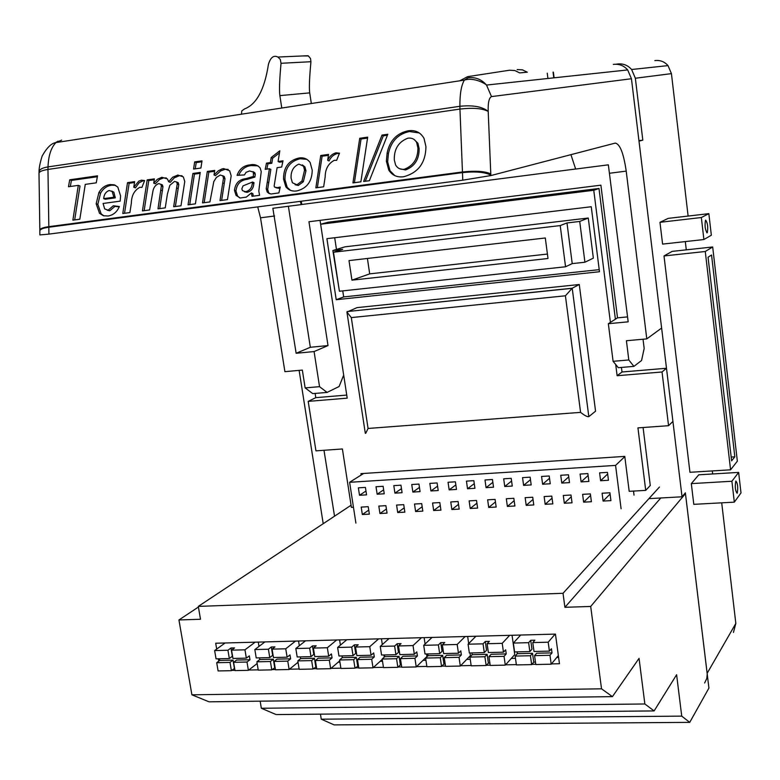 <?xml version="1.0" encoding="UTF-8"?>
<svg xmlns="http://www.w3.org/2000/svg" width="780" height="780" viewBox="0 0 780 780"><rect width="100%" height="100%" fill="white"/><g stroke="black" fill="none" stroke-linecap="round" stroke-linejoin="round"><path stroke-width="1.17" d="M311.327 103.506L309.709 92.869C309.026 87.925 309.445 77.542 310.947 61.717L310.479 58.471L308.353 55.946L302.591 55.955M281.785 108.03L279.864 95.628C279.152 90.499 279.532 79.726 281.024 63.287L280.293 59.446L277.914 57.047C273.702 54.951 270.543 57.389 268.427 64.369C264.556 89.476 256.591 104.335 244.52 108.937L241.79 110.906L241.478 114.192M286.231 187.288L286.806 187.171M613.324 64.399C619.027 63.716 623.815 65.559 627.685 69.927L631.449 78.741L661.625 328.058L646.786 338.89L626.213 171.122C623.591 153.153 619.915 143.822 615.196 143.111L490.854 175.568L462.755 180.18L462.472 172.604L48.828 227.233L48.896 234.117L462.755 180.18M48.896 234.117L39.858 234.916L39.838 230.89C40.053 229.281 43.046 228.053 48.828 227.233L48.828 226.658L462.452 171.97L459.947 109.073L47.96 169.445L48.828 226.658C42.988 227.487 39.995 228.637 39.838 230.11L39.838 230.89M343.688 375.092L339.115 386.49L327.073 392.418L312.77 393.627L305.136 387.904L302.338 370.09L284.905 371.67L260.52 217.805L257.722 206.905M305.136 387.904L319.537 386.665L327.073 392.418M300.271 201.357L301.304 204.594L272.863 208.28L296.147 353.272L314.087 351.565L319.537 386.665M296.147 353.272L310.333 347.276L328.01 345.579L314.087 351.565M643.032 339.222L644.173 348.485L641.569 360.487L633.916 366.376L618.325 367.702L613.09 361.315L608.341 323.71L628.173 321.828L608.351 164.824L575.659 169.055L570.921 154.664M613.09 361.315L628.807 359.96L633.916 366.376M646.786 338.89L626.418 340.733L628.807 359.96M575.65 169.006L301.782 204.487L301.275 201.22M484.273 82.709L483.132 82.885M369.379 180.716L363.626 181.477L382.015 135.086L387.806 134.257L369.379 180.716M315.851 187.834L320.736 155.503L328.555 154.411L327.668 160.28C329.482 156.37 332.251 153.884 335.965 152.812L339.485 153.202L336.619 160.368L334.337 160.28C328.302 163.527 325.25 169.016 325.182 176.768L323.661 186.791L315.851 187.834M269.412 168.743L265.18 169.338L266.506 163.127L270.387 162.581L271.186 157.531L279.805 150.823L278.09 161.499L283.013 160.807L281.677 167.037L277.095 167.68L274.151 185.991L274.482 187.073L277.261 187.649L280.244 187.054L278.899 192.904L271.148 193.986L268.954 193.43L267.199 191.977L266.233 188.75L269.412 168.743L270.855 169.416L268.739 182.695L267.296 182.042M202.517 202.907L207.314 171.434L214.724 170.401L214.022 174.964L218.361 170.761L222.076 168.938L223.645 168.597L229.661 170.781L231.172 175.783L227.477 199.592L220.009 200.587L223.48 178.132L222.826 175.929L220.272 175.032L216.401 177.43L213.817 181.535L209.918 201.922L202.517 202.907M193.576 169.065L194.678 161.909L202.03 160.855L200.918 168.022L193.576 169.065M122.782 213.515L127.53 182.647L134.657 181.643L133.79 187.249L138.713 181.214L141.414 180.16L144.622 180.56L141.931 187.395L139.864 187.288C134.335 190.349 131.508 195.585 131.371 202.995L129.899 212.57L122.782 213.515M85.264 184.382L79.823 219.229L72.871 220.155L78.302 185.367L68.474 186.761L69.722 179.8L97.51 175.822L96.262 182.832L85.264 184.382M120.569 195.868L120.188 201.143L103.087 203.463L104.676 208.923L108.108 210.181L113.314 205.774L119.379 206.544C116.961 212.082 113.149 215.241 107.942 216.021L103.369 215.719L99.499 213.281L96.174 203.775L98.885 192.562C101.595 187.853 105.319 185.191 110.058 184.567L114.26 184.801L117.79 187.064L120.569 195.868M142.428 210.902L147.186 179.878L154.381 178.874L153.728 183.154L157.345 179.303L161.87 177.284L167.398 178.912L168.655 181.72L172.653 177.236L177.84 175.042L183.329 176.894L184.772 181.516L180.989 205.774L173.677 206.749L177.236 183.924L176.65 182.042L174.515 181.399L169.826 185.328L167.417 193.966L165.243 207.87L157.989 208.835L161.362 185.962L160.797 184.285L158.73 183.602C155.63 184.801 153.699 187.268 152.948 191.022L149.614 209.947L142.428 210.902M188.048 204.838L192.894 173.462L200.245 172.429L195.4 203.853L188.048 204.838M249.551 170.966L246.031 172.351L244.442 174.944L237.042 175.325C239.45 168.938 243.769 165.457 250.019 164.892C254.027 163.976 257.371 164.941 260.052 167.788L261.251 171.61L258.794 191.002L259.574 195.322L251.969 196.336L251.384 192.943L246.324 197.096L240.201 198.003L236.047 195.361L234.478 190.339C235.306 183.29 239.138 179.4 245.963 178.639L253.422 176.436L253.373 172.078L249.551 170.966M296.868 190.915C292.325 191.626 288.639 190.222 285.811 186.722L283.54 179.049C283.442 167.602 288.502 160.602 298.721 158.047C303.498 157.209 307.3 158.691 310.148 162.513L312.234 170.196C312.01 181.506 306.891 188.409 296.868 190.915M360.886 181.838L352.94 182.9L359.726 138.284L367.682 137.143L360.886 181.838M403.689 176.719C397.244 177.635 392.262 175.422 388.762 170.089L386.373 161.119L387.163 152.861C389.776 140.576 396.786 133.214 408.213 130.777C415.223 129.763 420.488 132.288 424.008 138.343L425.948 146.718C425.646 162.845 418.226 172.838 403.689 176.719M610.408 322.394L593.765 190.271L320.639 224.24L320.044 220.36M631.449 78.741L491.507 96.593C489.031 97.802 487.919 102.745 488.202 111.413L490.854 175.568M61.678 140.107L55.916 142.574C51.061 147.625 48.428 155.737 48.019 166.9C42.51 167.788 39.526 169.357 39.059 171.61L39.039 171.902M486.505 85.04C484.146 82.875 473.284 77.191 464.353 80.106L55.916 142.574C51.441 143.189 46.858 147.674 42.149 156.039C40.034 162.874 39 168.061 39.059 171.61L39 173.355C39.156 171.668 42.139 170.362 47.96 169.445L48.019 166.9L459.898 106.285C472.953 104.949 482.381 106.665 488.202 111.413C482.41 108.352 472.992 107.572 459.947 109.073L459.898 106.285C459.8 94.039 461.282 85.312 464.353 80.106L468.117 77.776C475.351 76.898 481.474 79.316 486.505 85.04L491.507 96.593M74.685 219.921L79.989 185.981L78.302 185.367M70.327 186.498L71.409 180.424L69.722 179.8M71.409 180.424L97.354 176.719M107.153 210.2L109.756 210.766L108.108 210.181M109.756 210.766L114.962 206.368L113.314 205.774M114.962 206.368L119.223 206.905M103.945 215.875L101.156 213.857L97.841 204.36L96.174 203.775M97.841 204.36L100.542 193.167L98.885 192.562M100.542 193.167C103.243 188.468 106.967 185.816 111.706 185.191L110.058 184.567M111.706 185.191L115.577 185.338M115.264 197.067L113.627 196.463L112.193 191.509L109.18 190.495C105.836 191.763 104.003 194.483 103.681 198.637L105.339 199.241L115.264 197.876L113.831 192.124L111.706 191.071M103.681 198.637L113.617 197.272L113.627 196.463M115.264 197.876L113.617 197.272M124.537 213.281L129.149 183.271L127.53 182.647M129.149 183.271L134.521 182.52M141.414 180.16L143.023 180.794L139.113 182.774L135.408 187.873L133.79 187.249M143.023 180.794L144.534 180.784M144.154 210.678L148.785 180.511L147.186 179.878M148.785 180.511L154.245 179.751M161.87 177.284L163.449 177.928L159.53 179.507L155.317 183.787L153.728 183.154M163.449 177.928L166.345 177.957M177.84 175.042L179.4 175.685L174.223 177.879L170.235 182.354L168.655 181.72M179.4 175.685L182.081 175.753M175.373 206.524L178.796 184.558L177.236 183.924M178.796 184.558L178.21 182.676L176.621 182.003M159.705 208.601L162.942 186.595L161.362 185.962M162.942 186.595L162.376 184.918L160.719 184.207M195.253 168.821L196.219 162.581L194.678 161.909M196.219 162.581L201.883 161.772M189.725 204.614L194.434 174.115L192.894 173.462M194.434 174.115L200.109 173.316M204.165 202.693L208.835 172.097L207.314 171.434M208.835 172.097L214.588 171.288M223.645 168.597L225.147 169.27L220.574 170.957L215.534 175.617L214.022 174.964M225.147 169.27L228.16 169.387M221.647 200.362L224.981 178.786L223.48 178.132M224.981 178.786L224.328 176.582L222.593 175.656M238.758 175.237C241.322 169.309 245.564 166.082 251.482 165.565L250.019 164.892M251.482 165.565L257.995 165.867M253.237 196.16L252.847 193.576L251.384 192.943M239.684 197.886L237.539 195.985L235.97 190.964L234.478 190.339M235.97 190.964C236.788 183.934 240.62 180.043 247.435 179.293L254.885 177.089L253.422 176.436M254.885 177.089L255.294 174.213L253.831 173.55M255.294 174.213L254.836 172.751L252.944 171.62M244.393 191.734L246.977 192.358C251.092 191.373 253.373 188.516 253.822 183.787L254.017 182.676L252.554 182.023L243.048 185.864L241.849 188.799L242.434 190.612L245.505 191.724C249.629 190.739 251.911 187.873 252.359 183.144L252.554 182.023M246.977 192.358L245.505 191.724M266.819 169.104L267.95 163.8L266.506 163.127M267.95 163.8L271.82 163.264L270.387 162.581M271.82 163.264L272.62 158.223L271.186 157.531M272.62 158.223L279.474 152.89M282.818 161.723L279.513 162.181L278.09 161.499M275.915 187.717L278.694 188.292L277.261 187.649M278.694 188.292L280.02 188.038M269.831 193.742L268.642 192.611L267.677 189.394L266.233 188.75M267.677 189.394L268.739 182.695M290.501 190.349L287.235 187.366L284.963 179.712L283.54 179.049M284.963 179.712C284.866 168.285 289.916 161.294 300.125 158.74L298.721 158.047M300.125 158.74L306.969 159.354M295.103 184.733L298.34 185.464L303.342 181.73L305.965 170.82L304.902 166.861L302.308 164.892M301.948 181.067L304.57 170.147L303.508 166.179L298.877 164.102C293.348 166.589 290.755 171.249 291.096 178.084L292.363 182.715L296.936 184.811L301.948 181.067L303.342 181.73M305.965 170.82L304.57 170.147M298.34 185.464L296.936 184.811M317.363 187.629L322.101 156.214L320.736 155.503M322.101 156.214L328.419 155.327M335.965 152.812L337.311 153.524C333.606 154.586 330.847 157.072 329.023 160.982L327.668 160.28M337.311 153.524L339.349 153.543M354.403 182.705L361.043 139.016L359.726 138.284M361.043 139.016L367.536 138.089M365.284 181.252L383.302 135.837L382.015 135.086M383.302 135.837L387.416 135.252M394.894 175.695L390.039 170.781L387.65 161.83L386.373 161.119M387.65 161.83L388.44 153.582L387.163 152.861M388.44 153.582C391.043 141.316 398.053 133.965 409.461 131.528L408.213 130.777M409.461 131.528L419.386 132.98M399.565 168.733L405.561 169.952C414.697 166.403 419.221 159.315 419.143 148.678L417.904 143.257L414.19 139.561M407.94 138.167C398.56 141.755 394.007 148.999 394.29 159.9L395.587 164.989C397.556 168.304 400.462 169.728 404.313 169.26C413.459 165.701 417.992 158.594 417.914 147.947L416.666 142.516C414.736 139.123 411.83 137.67 407.94 138.167M419.143 148.678L417.914 147.947M405.561 169.952L404.313 169.26M288.385 206.271L310.333 347.276M608.341 323.71L617.516 317.85L627.559 316.894M617.516 317.85L600.902 185.172L308.948 221.744L328.01 345.579M326.908 238.67L336.209 299.715L599.479 271.732L591.26 206.739L326.908 238.67M615.391 319.205L598.991 188.468L328.302 222.193L320.639 224.24L347.207 398.151L308.197 401.388L315.949 450.86L342.401 448.968L351.39 507.341L353.457 507.224M361.179 475.01L360.974 473.635L624.78 456.398L629.187 491.332L645.723 490.376L637.942 427.879L668.558 425.695L662.035 371.982L617.117 375.716L615.712 364.514M579.277 284.515L357.006 307.622L346.934 312.088L351.302 317.587L368.062 428.454L580.583 412.366C584.688 415.613 587.428 417.027 588.812 416.618L595.559 411.206L579.277 284.515L572.218 288.22L588.812 416.618M668.558 425.695L672.925 421.424L666.49 368.257L622.011 371.992L621.436 367.439M645.723 490.376L650.276 485.491L643.081 427.508M346.739 395.07L315.783 397.663L308.197 401.388M334.688 237.734L336.463 249.434M342.752 290.881L343.668 296.927L599.216 269.646M593.765 190.271L598.991 188.468M662.035 371.982L666.49 368.257M617.117 375.716L622.011 371.992M336.209 299.715L343.668 296.927M365.625 432.218L365.781 433.261L368.062 428.454M580.583 412.366L565.422 295.796L572.218 288.22L347.344 311.552M333.479 252.223L339.407 291.242L565.558 266.77L560.216 225.586L333.479 252.223L342.693 249.376L332.865 250.536L339.056 288.961M332.865 250.536L344.935 246.841L588.266 218.03L593.356 258.141L584.922 262.226L579.716 221.442L588.266 218.03M565.558 266.77L572.218 263.611L584.922 262.226M560.216 225.586L566.982 222.944L579.716 221.442M572.218 263.611L566.982 222.944M348.991 260.588L351.946 280.156L547.999 258.502L545.308 237.988L348.991 260.588M367.409 258.463L369.7 273.868L351.946 280.156M369.7 273.868L547.414 254.056M607.454 472.368L599.596 472.856L600.61 480.733L608.458 480.256L607.454 472.368M587.876 473.587L580.086 474.065L581.11 481.904L588.89 481.435L587.876 473.587M568.464 474.786L560.742 475.264L561.775 483.073L569.498 482.606L568.464 474.786M549.217 475.985L541.564 476.453L542.607 484.234L550.261 483.766L549.217 475.985M530.137 477.165L522.542 477.633L523.604 485.374L531.19 484.916L530.137 477.165M511.212 478.345L503.685 478.813L504.758 486.515L512.275 486.057L511.212 478.345M492.453 479.505L484.994 479.973L486.067 487.636L493.526 487.188L492.453 479.505M473.85 480.665L466.45 481.123L467.532 488.758L474.932 488.309L473.85 480.665M455.393 481.806L448.061 482.264L449.153 489.869L456.485 489.43L455.393 481.806M437.102 482.947L429.829 483.395L430.93 490.971L438.204 490.532L437.102 482.947M418.957 484.068L411.743 484.517L412.854 492.063L420.069 491.624L418.957 484.068M400.959 485.189L393.802 485.628L394.924 493.145L402.08 492.706L400.959 485.189M383.116 486.291L376.019 486.74L377.149 494.218L384.238 493.789L383.116 486.291M365.41 487.393L358.371 487.831L359.512 495.281L366.551 494.851L365.41 487.393M621.094 508.784L615.576 465.406L349.615 482.293L355.894 523.087M368.228 506.688L361.198 507.098L362.339 514.517L369.359 514.127L368.228 506.688M385.905 505.674L378.817 506.083L379.948 513.533L387.036 513.133L385.905 505.674M403.738 504.65L396.591 505.06L397.702 512.538L404.849 512.138L403.738 504.65M421.707 503.617L414.502 504.026L415.603 511.543L422.809 511.134L421.707 503.617M439.822 502.574L432.559 502.993L433.66 510.529L440.924 510.13L439.822 502.574M458.094 501.52L450.772 501.94L451.864 509.516L459.186 509.106L458.094 501.52M476.522 500.458L469.131 500.887L470.213 508.492L477.604 508.082L476.522 500.458M495.095 499.385L487.646 499.814L488.719 507.458L496.168 507.039L495.095 499.385M513.835 498.313L506.317 498.742L507.38 506.415L514.898 505.996L513.835 498.313M532.73 497.221L525.154 497.659L526.207 505.362L533.774 504.943L532.73 497.221M551.782 496.119L544.138 496.567L545.181 504.309L552.825 503.88L551.782 496.119M570.999 495.017L563.297 495.466L564.33 503.236L572.033 502.808L570.999 495.017M590.382 493.906L582.611 494.344L583.635 502.154L591.396 501.725L590.382 493.906M609.931 492.775L602.092 493.223L603.106 501.072L610.935 500.633L609.931 492.775M634.013 495.134L633.506 491.078M349.615 482.293L363.646 473.46M615.576 465.406L624.8 456.622M359.512 495.281L365.966 491.039M362.339 514.517L368.755 510.12M377.149 494.218L383.643 489.85M379.948 513.533L386.412 508.999M394.924 493.145L401.476 488.641M397.702 512.538L404.215 507.868M412.854 492.063L419.445 487.422M415.603 511.543L422.165 506.717M430.93 490.971L437.57 486.174M433.66 510.529L440.261 505.557M449.153 489.869L455.842 484.916M451.864 509.516L458.503 504.367M467.532 488.758L474.269 483.639M470.213 508.492L476.902 503.168M486.067 487.636L492.843 482.332M488.719 507.458L495.456 501.94M504.758 486.515L511.583 481.016M507.38 506.415L514.166 500.692M523.604 485.374L530.478 479.671M526.207 505.362L533.033 499.424M542.607 484.234L549.529 478.296M545.181 504.309L552.055 498.127M561.775 483.073L568.737 476.892M564.33 503.236L571.233 496.802M581.11 481.904L588.12 475.469M583.635 502.154L590.587 495.446M600.61 480.733L607.659 474.006M603.106 501.072L610.096 494.062M707.129 232.81L707.265 232.684C708.201 227.224 707.665 223.041 705.666 220.136L705.51 220.262C704.584 225.761 705.12 229.944 707.129 232.81M737.197 493.165C738.182 487.402 737.734 483.366 735.862 481.055L735.803 481.114C734.809 486.866 735.248 490.903 737.129 493.243L737.197 493.165M688.116 216.06L671.434 73.632L668.011 65.608C664.472 61.63 660.085 59.953 654.839 60.577M648.911 498.644L682.042 496.792L639.005 141.16L642.817 140.137L635.359 78.244L631.625 69.508C627.783 65.179 623.035 63.346 617.37 64.028L616.034 64.233M682.042 496.792L685.367 492.843L707.216 674.076L706.807 678.473L704.613 682.997M733.453 632.443L735.832 623.434L721.705 502.827M685.318 241.585L686.283 249.844M712.306 470.925L712.667 473.967M712.686 246.968L672.155 251.384L664.004 255.957L689.949 472.29L730.577 469.813L737.344 461.175L712.686 246.968L705.276 251.492L730.577 469.813M738.64 472.397L698.763 474.805L691.314 483.619L693.8 504.338L734.321 502.144L741 492.911L738.64 472.397L731.903 481.25L734.321 502.144M708.854 213.652L668.226 218.371L659.968 222.31L662.591 244.101L703.892 239.528L711.341 235.228L708.854 213.652L701.347 217.522L703.892 239.528M315.12 393.432L315.783 397.663M323.983 450.284L334.542 516.194M642.817 140.137L638.947 140.653M323.212 523.692L299.13 370.383M731.62 460.853L734.828 456.827L711.555 255.002L708.055 257.215L731.62 460.853M705.276 251.492L664.004 255.957M734.828 456.827L731.172 457.06M731.903 481.25L691.314 483.619M701.347 217.522L659.968 222.31M517.14 69.576L522.454 69.849L527.3 72.209L519.694 72.901L514.79 70.512L509.408 70.239L467.581 76.664L459.82 80.798M534.573 655.639L549.978 655.298L551.197 664.209L535.801 664.521L534.573 655.639L536.659 653.231L552.006 652.88L551.441 648.726L549.413 651.125L534.008 651.485L532.779 642.574L534.865 640.214L530.731 640.312L528.625 642.681L529.854 651.583L514.585 651.934L513.347 643.061L520.689 635.037M528.625 642.681L513.347 643.061M549.413 651.125L548.194 642.193L532.779 642.574M488.953 656.653L504.046 656.321L505.284 665.135L490.21 665.447L488.953 656.653L491.185 654.264L506.23 653.923L505.654 649.808L503.461 652.187L488.368 652.538L487.11 643.724L489.362 641.375L485.306 641.482L483.044 643.832L484.312 652.636L469.345 652.977L468.078 644.202L475.927 636.236M483.044 643.832L468.078 644.202M503.461 652.187L502.213 643.344L487.11 643.724M444.249 657.647L459.04 657.316L460.307 666.052L445.526 666.344L444.249 657.647L446.628 655.278L461.37 654.937L460.775 650.871L458.445 653.231L443.654 653.572L442.367 644.855L444.756 642.525L440.788 642.623L438.389 644.953L439.676 653.669L425.012 654.01L423.715 645.323L432.052 637.416M438.389 644.953L423.715 645.323M458.445 653.231L457.168 644.475L442.367 644.855M400.442 658.622L414.931 658.3L416.227 666.939L401.749 667.231L400.442 658.622L402.958 656.273L417.407 655.941L416.803 651.904L414.326 654.254L399.828 654.596L398.522 645.957L401.047 643.646L397.156 643.744L394.622 646.054L395.928 654.683L381.556 655.015L380.24 646.415L389.035 638.576M394.622 646.054L380.24 646.415M414.326 654.254L413.029 645.587L398.522 645.957M357.494 659.578L371.699 659.256L373.025 667.817L358.819 668.099L357.494 659.578L360.145 657.248L374.302 656.916L373.688 652.928L371.085 655.258L356.869 655.59L355.543 647.029L358.205 644.748L354.383 644.846L351.712 647.127L353.048 655.678L338.959 656L337.613 647.488L346.856 639.707M351.712 647.127L337.613 647.488M371.085 655.258L369.759 646.678L355.543 647.029M315.383 660.514L329.316 660.202L330.661 668.675L316.738 668.957L315.383 660.514L318.162 658.193L332.056 657.881L331.422 653.933L328.692 656.233L314.759 656.565L313.404 648.092L316.183 645.82L312.448 645.918L309.65 648.19L311.005 656.643L297.19 656.965L295.825 648.531L305.487 640.828M309.65 648.19L295.825 648.531M328.692 656.233L327.337 647.741L313.404 648.092M274.092 661.43L287.761 661.128L289.127 669.513L275.467 669.786L274.092 661.43L276.998 659.139L290.618 658.827L289.975 654.908L287.118 657.199L273.458 657.52L272.074 649.135L274.989 646.883L271.313 646.971L268.398 649.223L269.773 657.599L256.22 657.92L254.836 649.565L264.907 641.911M268.398 649.223L254.836 649.565M287.118 657.199L285.753 648.784L272.074 649.135M505.284 665.135L514.751 654.576L512.05 635.271M416.227 666.939L426.943 656.555L426.553 653.971M425.081 644.026L424.125 637.63M340.421 645.128L339.593 639.902M258.989 646.415L258.277 642.096M256.571 663.965L257.224 663.956M296.985 663.088L298.174 663.058M338.179 662.191L339.924 662.161M380.182 661.284L382.512 661.235M423.023 660.348L425.948 660.289M466.713 659.402L470.262 659.324M511.29 658.437L515.483 658.349M556.774 657.452L558.607 657.413M299.315 645.752L298.545 641.014M384.257 657.13L383.926 654.956M382.327 644.543L381.449 638.781M460.307 666.052L470.408 655.57L470.028 652.967M468.683 643.588L467.649 636.46M233.6 662.327L246.997 662.035L248.381 670.342L234.995 670.605L233.6 662.327L236.613 660.056L249.97 659.753L249.327 655.873L246.343 658.144L232.947 658.457L231.543 650.149L234.575 647.917L230.968 648.005L227.935 650.247L229.339 658.534L216.041 658.846L214.636 650.578L225.098 642.983M227.935 650.247L214.636 650.578M246.343 658.144L244.959 649.818L231.543 650.149M590.694 606.46L601.526 688.818L612.427 696.637L639.054 658.359L644.855 703.979L654.137 710.921L676.611 674.71L681.73 716.128L689.734 722.368L708.923 688.077L685.464 493.603L590.694 606.46L564.905 607.298L660.797 497.981M685.464 493.603L684.694 493.652M198.412 607.045L178.942 619.954L191.899 694.804L209.04 701.825L612.427 696.637M351.068 505.245L198.305 606.392L200.499 619.252L178.942 619.954M231.767 670.39L234.946 670.322M248.761 670.039L258.2 669.854M272.161 669.572L275.418 669.503M289.487 669.211L299.14 669.016M313.346 668.733L316.69 668.665M331.012 668.372L340.87 668.167M355.339 667.875L358.781 667.807M373.357 667.514L383.438 667.309M398.171 667.007L401.7 666.939M416.54 666.637L426.855 666.422M441.86 666.12L445.487 666.052M460.61 665.74L471.159 665.525M486.437 665.213L490.162 665.145M505.567 664.823L516.36 664.609M531.931 664.297L535.762 664.219M551.45 663.897L559.465 663.731L555.448 634.101L215.699 643.237L216.694 649.087M218.341 658.798L218.741 661.187M601.526 688.818L191.899 694.804M198.305 606.392L563.024 593.297L564.905 607.298M260.149 701.171L261.339 708.259L276.12 714.568L654.137 710.921M644.855 703.979L261.339 708.259M320.453 714.139L321.262 719.179L334.152 724.893L689.734 722.368M681.73 716.128L321.262 719.179M563.024 593.297L659.451 487.032M219.472 658.768L219.755 660.436L216.703 662.707L218.098 670.946L231.387 670.683L234.614 668.372M248.381 670.342L257.156 663.507M249.97 659.753L246.997 662.035M244.959 649.818L255.128 642.174M216.703 662.707L229.993 662.405L231.387 670.683M230.968 648.005L232.362 656.273L229.339 658.534M219.755 660.436L233.015 660.133L234.4 668.382M233.015 660.133L229.993 662.405M259.535 657.842L259.818 659.529L256.873 661.81L258.248 670.137L271.791 669.864L275.096 667.534M289.127 669.513L298.038 662.23M290.618 658.827L287.761 661.128M285.753 648.784L295.513 641.092M256.873 661.81L270.416 661.508L271.791 669.864M300.378 656.896L300.651 658.593L297.823 660.904L299.189 669.308L312.994 669.025L316.378 666.676M330.661 668.675L339.719 660.865M332.056 657.881L329.316 660.202M327.337 647.741L336.687 639.98M297.823 660.904L311.639 660.592L312.994 669.025M342.02 655.931L342.284 657.647L339.583 659.977L340.918 668.46L354.998 668.177L358.469 665.798M373.025 667.817L382.229 659.422M374.302 656.916L371.699 659.256M369.759 646.678L378.671 638.859M339.583 659.977L353.671 659.666L354.998 668.177M384.481 654.947L384.745 656.682L382.171 659.032L383.487 667.602L397.849 667.309L400.374 664.931L401.398 664.911M417.407 655.941L414.931 658.3M413.029 645.587L421.473 637.699M382.171 659.032L396.542 658.71L397.849 667.309M427.791 653.942L428.054 655.697L425.617 658.067L426.904 666.725L441.558 666.432L443.937 664.024L445.185 664.004M461.37 654.937L459.04 657.316M457.168 644.475L465.143 636.529M425.617 658.067L440.271 657.735L441.558 666.432M471.978 652.918L472.231 654.693L469.93 657.082L471.198 665.827L486.145 665.525L488.387 663.107L489.869 663.068M506.23 653.923L504.046 656.321M502.213 643.344L509.691 635.329M469.93 657.082L484.897 656.74L486.145 665.525M517.062 651.875L517.316 653.669L515.161 656.077L516.399 664.911L531.658 664.609L533.754 662.161L535.47 662.123M551.197 664.209L558.353 655.541M552.006 652.88L549.978 655.298M548.194 642.193L555.145 634.111M515.161 656.077L530.429 655.736L531.658 664.609M271.313 646.971L272.688 655.317L269.773 657.599M259.818 659.529L273.331 659.217L274.697 667.543M273.331 659.217L270.416 661.508M312.448 645.918L313.794 654.352L311.005 656.643M300.651 658.593L314.428 658.281L315.773 666.685M314.428 658.281L311.639 660.592M354.383 644.846L355.709 653.357L353.048 655.678M342.284 657.647L356.333 657.325L357.659 665.818M356.333 657.325L353.671 659.666M397.156 643.744L398.463 652.343L395.928 654.683M384.745 656.682L399.067 656.36L400.374 664.931M399.067 656.36L396.542 658.71M440.788 642.623L442.065 651.31L439.676 653.669M428.054 655.697L442.669 655.366L443.937 664.024M442.669 655.366L440.271 657.735M485.306 641.482L486.554 650.257L484.312 652.636M472.231 654.693L487.139 654.352L488.387 663.107M487.139 654.352L484.897 656.74M530.731 640.312L531.96 649.184L529.854 651.583M517.316 653.669L532.525 653.318L533.754 662.161M532.525 653.318L530.429 655.736M279.864 95.628L309.709 92.869M281.024 63.287L310.947 61.717M274.579 216.011L260.52 217.805M626.213 171.122L609.716 173.228M547.931 78.478L547.238 73.154M553.78 77.844L553.049 72.14M58.081 141.151L55.156 142.867M490.796 173.881C485.004 171.239 475.566 170.596 462.452 171.97L462.472 172.604C475.585 171.268 485.043 172.117 490.844 175.139M178.172 188.575L176.611 187.951M162.464 190.759L160.885 190.144M224.26 183.524L222.758 182.881M247.435 179.293L245.963 178.639M253.822 183.787L252.359 183.144M565.422 295.796L351.302 317.587M671.434 73.632L635.359 78.244M735.832 623.434L707.138 673.335M277.914 57.047L307.954 55.712M554.092 77.815L553.361 72.121M39 173.355L39.838 230.11M486.515 85.059L627.685 69.927M99.499 213.281L101.156 213.857M112.193 191.509L113.831 192.124M176.65 182.042L178.21 182.676M160.797 184.285L162.376 184.918M222.826 175.929L224.328 176.582M236.047 195.361L237.539 195.985M253.373 172.078L254.836 172.751M267.199 191.977L268.642 192.611M285.811 186.722L287.235 187.366M303.508 166.179L304.902 166.861M388.762 170.089L390.039 170.781M416.666 142.516L417.904 143.257M365.303 433.319L346.983 312.439M347.129 311.571L572.013 288.346M707.265 232.684L706.729 232.742M668.011 65.608L631.625 69.508"/></g></svg>
